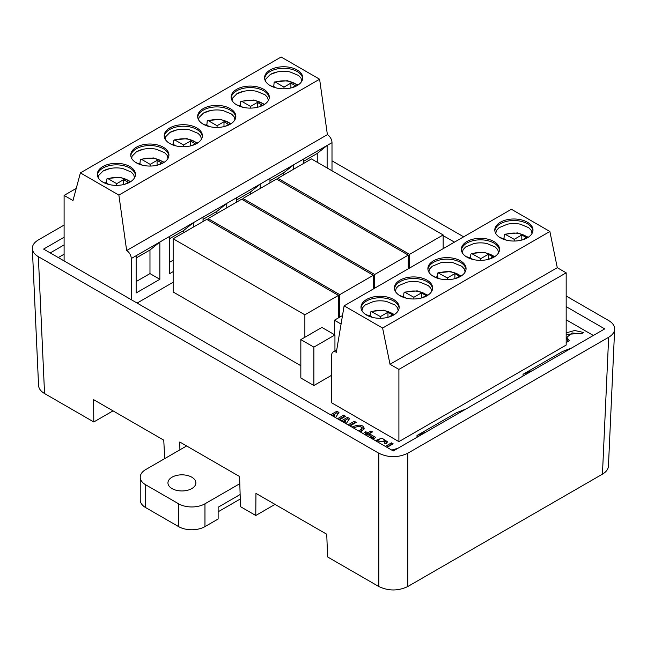 <?xml version="1.0" encoding="UTF-8"?>
<svg xmlns="http://www.w3.org/2000/svg" width="647" height="647" viewBox="0 0 647 647"><rect width="100%" height="100%" fill="white"/><g stroke="black" fill="none" stroke-linecap="round" stroke-linejoin="round"><path stroke-width="0.97" d="M145.688 484.797L178.621 503.803L178.621 526.618L145.688 507.612L145.688 484.797A18.626 10.756 180 0 1 140.237 477.195A18.626 10.756 180 0 1 145.688 469.585L186.627 445.953M140.237 477.195L140.237 500.002A18.626 10.756 0 0 0 145.688 507.612M218.136 511.793L240.272 499.007M240.134 494.526L218.136 507.232L218.136 519.015L204.962 526.618L204.962 503.803A18.626 10.756 180 0 1 178.621 503.803M178.621 526.618A18.626 10.756 0 0 0 204.962 526.618M204.962 503.803L239.802 483.689M172.037 488.598A13.967 8.063 180 0 1 167.945 482.897A13.967 8.063 180 0 1 181.912 474.833A13.967 8.063 180 0 1 195.879 482.897A13.967 8.063 180 0 1 187.258 490.345A13.967 8.063 180 0 1 172.037 488.598M64.102 225.075L38.343 239.94C34.299 242.358 32.301 245.253 32.35 248.61C32.568 251.74 34.566 254.425 38.343 256.665L378.827 453.24C388.475 457.801 398.131 457.801 407.788 453.24L608.657 337.273C612.434 335.025 614.432 332.34 614.65 329.218C614.699 325.853 612.701 322.966 608.657 320.548L566.174 296.019M64.102 237.239L43.592 249.079L393.279 450.967L604.727 328.894L566.174 306.638M58.279 257.555L64.102 254.198M64.102 244.914L50.24 252.912M179.898 449.843L179.777 441.998L239.584 476.532L240.506 506.674L255.775 515.497L255.953 493.378L326.743 534.252L327.608 556.962L378.827 586.53L378.827 453.24M38.343 256.665L44.554 393.546L93.791 421.973L93.621 399.66L163.756 440.146L164.726 458.602M608.439 466.099C608.22 469.221 606.223 471.906 602.446 474.146L608.657 337.273M407.788 453.24L407.788 586.53L602.446 474.146M407.788 586.53C398.131 591.099 388.475 591.099 378.827 586.53M332 160.82L463.648 236.826M454.453 242.132L443.163 235.613M93.791 421.973L113.031 410.861M44.554 393.546C40.777 391.298 38.78 388.612 38.561 385.491M571.786 347.908L562.567 351.458L523.051 374.273L523.051 376.044M523.051 374.273L532.271 370.723M593.331 335.469L566.174 319.788M465.735 409.139L456.515 412.689L417 435.504L417 437.275M417 435.504L426.219 431.953M275.015 504.385L255.775 515.497M131.268 299.698L131.268 258.533A6.519 3.761 -120 0 0 126.658 250.551L327.39 134.657A6.519 3.761 60 0 1 332 142.647L332 170.776M136.145 255.719L159.849 242.035L159.849 279.294L136.145 292.978L136.145 255.719L131.268 258.533M173.153 271.611L169.595 273.665L169.595 236.406L193.307 222.714L193.307 227.129M203.053 221.5L203.053 217.093L226.757 203.401L226.757 207.808M236.503 202.188L236.503 197.772L260.215 184.088L260.215 188.495M269.961 182.866L269.961 178.459L293.665 164.775L293.665 169.182M303.419 163.554L303.419 159.146L327.123 145.454L327.123 167.969M137.107 303.071L173.153 282.254M327.39 134.657L319.61 79.217L118.878 195.103L126.658 250.551M236.705 89.302A19.095 11.023 0 0 0 231.108 97.09A19.095 11.023 0 0 0 250.203 108.114A19.095 11.023 0 0 0 269.298 97.09A19.095 11.023 0 0 0 257.514 86.908A19.095 11.023 0 0 0 236.705 89.302M297.159 85.574A19.095 11.023 0 0 0 302.747 77.777A19.095 11.023 0 0 0 283.661 66.754A19.095 11.023 0 0 0 264.566 77.777A19.095 11.023 0 0 0 276.35 87.96A19.095 11.023 0 0 0 297.159 85.574M230.251 124.2A19.095 11.023 0 0 0 235.84 116.411A19.095 11.023 0 0 0 216.753 105.388A19.095 11.023 0 0 0 197.659 116.411A19.095 11.023 0 0 0 209.442 126.594A19.095 11.023 0 0 0 230.251 124.2M319.61 79.217L281.13 57.001L80.398 172.886L118.878 195.103M136.339 147.241A19.095 11.023 0 0 0 130.751 155.037A19.095 11.023 0 0 0 149.845 166.061A19.095 11.023 0 0 0 168.932 155.037A19.095 11.023 0 0 0 157.148 144.855A19.095 11.023 0 0 0 136.339 147.241M196.793 143.521A19.095 11.023 0 0 0 202.39 135.724A19.095 11.023 0 0 0 183.295 124.701A19.095 11.023 0 0 0 164.201 135.724A19.095 11.023 0 0 0 175.992 145.907A19.095 11.023 0 0 0 196.793 143.521M129.885 182.147A19.095 11.023 0 0 0 135.482 174.35A19.095 11.023 0 0 0 116.387 163.327A19.095 11.023 0 0 0 97.293 174.35A19.095 11.023 0 0 0 109.084 184.532A19.095 11.023 0 0 0 129.885 182.147M76.241 188.406L64.102 195.418L72.99 200.546L80.398 172.886M64.102 195.418L64.102 260.919M242.762 107.248L240.288 105.817L240.708 101.636L241.938 101.45C248.958 99.339 255.452 99.792 261.412 102.784L263.976 104.725M258.857 106.917L262.051 105.073L257.441 102.412L250.526 106.407L241.938 101.45M239.997 106.407L235.815 104.337M276.212 87.927L273.746 86.504L274.158 82.323L275.396 82.137C282.415 80.026 288.902 80.471 294.87 83.471L297.434 85.412M292.315 87.604L295.509 85.76L290.899 83.099L283.984 87.094L275.396 82.137M273.446 87.094L269.273 85.024M209.304 126.561L206.838 125.13L207.25 120.949L208.488 120.763C215.508 118.66 221.994 119.105 227.962 122.105L230.526 124.038M225.407 126.23L228.601 124.394L223.991 121.725L217.077 125.72L208.488 120.763M206.539 125.72L202.365 123.658M250.526 106.407L250.526 108.114M257.441 102.412L257.441 107.297M283.984 87.094L283.984 88.801M290.899 83.099L290.899 87.976M217.077 125.72L217.077 127.427M223.991 121.725L223.991 126.61M238.824 105.736A19.095 11.023 180 0 1 240.344 105.146M272.282 86.415A19.095 11.023 180 0 1 273.802 85.833M205.374 125.049A19.095 11.023 180 0 1 206.886 124.459M236.705 93.864A19.095 11.023 180 0 1 243.749 91.284A19.095 11.023 180 0 1 256.657 91.284L265.011 94.761L267.526 97.382L268.351 100.52M270.155 74.551A19.095 11.023 180 0 1 277.207 71.971A19.095 11.023 180 0 1 290.115 71.971L298.469 75.44L300.976 78.069L301.801 81.207M203.247 113.176A19.095 11.023 180 0 1 210.299 110.597A19.095 11.023 180 0 1 223.199 110.597L231.561 114.074L234.068 116.703L234.893 119.841M269.249 97.851A19.095 11.023 0 0 0 256.899 88.291A19.095 11.023 0 0 0 236.705 90.823A19.095 11.023 0 0 0 231.157 97.851M302.707 78.538A19.095 11.023 0 0 0 290.349 68.978A19.095 11.023 0 0 0 270.155 71.51A19.095 11.023 0 0 0 264.615 78.538M235.799 117.172A19.095 11.023 0 0 0 223.441 107.604A19.095 11.023 0 0 0 203.247 110.136A19.095 11.023 0 0 0 197.707 117.172M317.248 162.26L317.248 153.444L303.419 161.426M283.79 174.884L283.79 172.757L269.961 180.739M250.332 194.197L250.332 192.07L236.503 200.052M250.332 192.07L260.215 184.088L269.961 178.459M283.79 172.757L293.665 164.775L303.419 159.146M317.248 153.444L327.123 145.454L332 142.647M142.397 165.187L139.93 163.764L140.342 159.583L141.58 159.388C148.6 157.286 155.086 157.731 161.054 160.731L163.618 162.672M158.499 164.864L161.693 163.02L157.084 160.359L150.169 164.354L141.58 159.388M139.631 164.354L135.449 162.284M175.855 145.874L173.38 144.451L173.8 140.27L175.03 140.075C182.05 137.973 188.544 138.418 194.504 141.418L197.068 143.359M191.949 145.551L195.143 143.707L190.533 141.046L183.619 145.033L175.03 140.075M173.089 145.041L168.907 142.971M108.947 184.5L106.472 183.077L106.892 178.895L108.122 178.709C115.142 176.599 121.636 177.043 127.596 180.044L130.16 181.985M125.041 184.177L128.235 182.333L123.626 179.672L116.711 183.667L108.122 178.709M106.181 183.667L102 181.597M150.169 164.354L150.169 166.061M157.084 160.359L157.084 165.236M183.619 145.033L183.619 146.748M190.533 141.046L190.533 145.923M116.711 183.667L116.711 185.374M123.626 179.672L123.626 184.549M138.466 163.675A19.095 11.023 180 0 1 139.978 163.093M171.916 144.362A19.095 11.023 180 0 1 173.436 143.771M105.008 182.988A19.095 11.023 180 0 1 106.529 182.405M136.339 151.802A19.095 11.023 180 0 1 143.391 149.222A19.095 11.023 180 0 1 156.291 149.222L164.645 152.7L167.161 155.329L167.985 158.466M169.797 132.489A19.095 11.023 180 0 1 176.841 129.91A19.095 11.023 180 0 1 189.749 129.91L198.103 133.387L200.61 136.016L201.443 139.154M102.889 171.123A19.095 11.023 180 0 1 109.933 168.543A19.095 11.023 180 0 1 122.841 168.543L131.195 172.021L133.703 174.641L134.536 177.779M168.891 155.798A19.095 11.023 0 0 0 156.534 146.238A19.095 11.023 0 0 0 136.339 148.761A19.095 11.023 0 0 0 130.791 155.798M202.341 136.485A19.095 11.023 0 0 0 189.992 126.917A19.095 11.023 0 0 0 169.797 129.449A19.095 11.023 0 0 0 164.249 136.485M135.433 175.111A19.095 11.023 0 0 0 123.084 165.551A19.095 11.023 0 0 0 102.889 168.083A19.095 11.023 0 0 0 97.341 175.111M216.882 213.518L216.882 211.383L203.053 219.373M183.424 232.831L183.424 230.704L169.595 238.686M173.153 260.207L169.595 262.261M159.849 279.294L149.975 273.592L149.975 250.017L136.145 257.999M149.975 273.592L136.145 281.574M149.975 250.017L159.849 242.035L169.595 236.406M183.424 230.704L193.307 222.714L203.053 217.093M216.882 211.383L226.757 203.401L236.503 197.772M344.123 305.837L336.343 352.291A6.519 3.761 -120 0 0 333.084 351.968A6.519 3.761 -120 0 0 331.733 354.952L331.733 402.863L398.9 441.642L398.9 369.397L390.012 364.269L382.603 328.053L549.877 231.48L511.397 209.264L344.123 305.837L382.603 328.053M433.474 260.846A19.095 11.023 0 0 0 427.885 268.642A19.095 11.023 0 0 0 446.98 279.666A19.095 11.023 0 0 0 466.066 268.642A19.095 11.023 0 0 0 454.283 258.46A19.095 11.023 0 0 0 433.474 260.846M366.566 299.48A19.095 11.023 0 0 0 360.977 307.276A19.095 11.023 0 0 0 380.072 318.3A19.095 11.023 0 0 0 399.159 307.276A19.095 11.023 0 0 0 387.375 297.086A19.095 11.023 0 0 0 366.566 299.48M427.02 295.752A19.095 11.023 0 0 0 432.617 287.955A19.095 11.023 0 0 0 413.522 276.932A19.095 11.023 0 0 0 394.427 287.955A19.095 11.023 0 0 0 406.219 298.146A19.095 11.023 0 0 0 427.02 295.752M493.936 257.126A19.095 11.023 0 0 0 499.524 249.33A19.095 11.023 0 0 0 480.43 238.306A19.095 11.023 0 0 0 461.343 249.33A19.095 11.023 0 0 0 473.127 259.512A19.095 11.023 0 0 0 493.936 257.126M500.39 222.22A19.095 11.023 0 0 0 494.793 230.017A19.095 11.023 0 0 0 513.888 241.04A19.095 11.023 0 0 0 532.982 230.017A19.095 11.023 0 0 0 521.191 219.834A19.095 11.023 0 0 0 500.39 222.22M390.012 364.269L557.285 267.696L549.877 231.48M557.285 267.696L566.174 272.824L398.9 369.397M398.9 441.642L566.174 345.069L566.174 272.824M399.749 295.59L399.134 295.202M399.992 295.356L403.316 297.272M406.081 298.105L403.607 296.682L403.914 292.921L404.626 292.12L413.862 297.28L421.432 292.905L426.041 295.566L422.224 297.774M366.291 314.903L365.684 314.515M366.534 314.668L369.858 316.585M372.623 317.426L370.157 315.995L370.456 312.242L371.168 311.442L380.404 316.593L387.974 312.218L392.583 314.879L388.766 317.087M433.207 276.277L432.592 275.889M433.45 276.043L436.765 277.959M439.531 278.792L437.065 277.369L437.372 273.608L438.076 272.808L447.312 277.959L454.89 273.592L459.499 276.253L455.674 278.453M413.862 297.28L413.862 298.979M421.432 292.905L421.432 297.992M380.404 316.593L380.404 318.292M387.974 312.218L387.974 317.305M447.312 277.959L447.312 279.666M454.89 273.592L454.89 278.679M402.143 296.601A19.095 11.023 180 0 1 403.663 296.011M368.693 315.914A19.095 11.023 180 0 1 370.213 315.324M435.601 277.28A19.095 11.023 180 0 1 437.121 276.698M395.382 291.385L396.207 288.247L398.714 285.626L407.068 282.149A19.095 11.023 180 0 1 419.976 282.149L428.33 285.626L430.845 288.247L431.67 291.385M361.924 310.706L362.749 307.568L365.264 304.939L373.618 301.462A19.095 11.023 180 0 1 386.518 301.462L394.88 304.939L397.387 307.568L398.212 310.706M428.832 272.072L429.657 268.934L432.172 266.305L440.526 262.836A19.095 11.023 180 0 1 453.434 262.836L461.788 266.305L464.295 268.934L465.12 272.072M432.568 288.716A19.095 11.023 0 0 0 413.522 278.461A19.095 11.023 0 0 0 394.476 288.716M399.118 308.037A19.095 11.023 0 0 0 386.76 298.469A19.095 11.023 0 0 0 366.566 301.001A19.095 11.023 0 0 0 361.026 308.037M466.026 269.403A19.095 11.023 0 0 0 453.668 259.843A19.095 11.023 0 0 0 433.474 262.375A19.095 11.023 0 0 0 427.934 269.403M466.657 256.964L466.042 256.576M466.899 256.722L470.223 258.646M472.989 259.479L470.515 258.056L470.822 254.295L471.534 253.495L480.77 258.646L488.339 254.279L492.949 256.94L489.132 259.14M500.115 237.651L499.5 237.263M500.357 237.409L503.681 239.333M506.439 240.166L503.973 238.743L504.28 234.982L504.983 234.182L514.219 239.333L521.797 234.958L526.407 237.619L522.582 239.827M480.77 258.646L480.77 260.353M488.339 254.279L488.339 259.366M514.219 239.333L514.219 241.04M521.797 234.958L521.797 240.045M469.051 257.967A19.095 11.023 180 0 1 470.571 257.377M502.509 238.654A19.095 11.023 180 0 1 504.029 238.064M462.29 252.759L463.115 249.621L465.622 246.992L473.976 243.515A19.095 11.023 180 0 1 486.884 243.515L495.238 246.992L497.753 249.621L498.578 252.759M495.739 233.446L496.564 230.308L499.08 227.679L507.434 224.202A19.095 11.023 180 0 1 520.342 224.202L528.696 227.679L531.203 230.308L532.028 233.446M499.476 250.09A19.095 11.023 0 0 0 480.43 239.827A19.095 11.023 0 0 0 461.384 250.09M532.934 230.777A19.095 11.023 0 0 0 520.576 221.209A19.095 11.023 0 0 0 500.39 223.741A19.095 11.023 0 0 0 494.842 230.777M300.831 339.594L321.907 327.431L334.944 334.96L313.868 347.124L300.831 339.594L300.831 377.994L313.868 385.523L331.733 375.211M341.276 420.946L347.479 417.364L349.582 418.577L346.129 423.745M348.078 424.869L354.281 421.286L356.214 422.402L350.011 425.985M344.293 422.685L345.466 420.752L343.209 422.062M364.787 434.517L366.283 433.652L364.269 432.487L365.692 431.662L367.714 432.827L370.901 430.983L372.502 431.905L369.308 433.749L375.778 437.485L374.346 438.302L371.807 438.569M385.353 446.39L391.475 442.855L393.15 443.826L387.035 447.36M587.444 338.874L577.795 344.439M173.153 238.759L304.866 314.806L338.446 295.412L206.741 219.373L173.153 238.759L173.153 291.991L300.831 365.701M566.174 332.882L574.714 330.496L583.634 332.509L581.103 333.965L572.037 332.914L566.861 337.354L569.303 340.783L566.772 342.239L566.174 341.867M391.71 450.061L397.808 448.355M375.333 440.607L381.9 438.1L387.31 441.675L385.984 443.858L384.221 443.13L384.941 441.553L377.508 441.861M351.968 427.117C358.834 424.141 362.91 424.537 364.196 428.314L360.84 432.236M330.657 414.816L336.869 411.233L338.963 412.446L335.51 417.614M337.467 418.746L343.67 415.164L345.603 416.28L339.4 419.863M333.674 416.555L334.936 414.678L332.59 415.932M304.866 314.806L304.866 337.265M338.446 295.412L338.446 317.879M339.764 294.652L373.351 275.258L241.646 199.219L208.059 218.613L339.764 294.652L339.764 317.119M208.059 218.613L208.059 220.134M373.351 275.258L373.351 288.958M374.67 274.498L408.257 255.112L276.544 179.065L242.957 198.459L374.67 274.498L374.67 288.198M242.957 198.459L242.957 199.98M408.257 255.112L408.257 268.804M409.575 254.352L443.163 234.958L311.45 158.919L277.862 178.305L409.575 254.352L409.575 268.044M277.862 178.305L277.862 179.826M443.163 234.958L443.163 248.658M568.131 341.454L566.861 338.874M582.211 333.326L566.174 334.402M579.477 343.468L583.125 341.365M393.861 450.636L393.166 450.902M391.475 442.855L391.475 444.376L386.671 447.15M387.157 442.419L383.517 439.879M379.797 439.669L376.174 441.092M384.941 441.553L384.9 443.413M369.308 433.749L369.308 435.269L374.459 438.245M370.901 430.983L370.901 432.503L367.714 434.347L365.587 433.247M367.714 432.827L367.714 434.347M365.692 431.662L365.692 433.183M366.283 433.652L366.097 435.277M370.019 437.542L372.583 437.291L372.583 438.488M372.583 437.291L367.876 434.574L366.38 435.439M359.142 431.258L361.819 428.12L361.819 429.64L360.298 431.929M361.819 428.12C360.711 425.928 357.977 425.912 353.618 428.071M364.043 429.05L360.832 426.777M356.141 426.963L353.399 427.942M347.479 417.364L347.479 418.884L342.595 421.707M345.547 420.801L345.021 423.106M354.281 421.286L354.281 422.814L349.396 425.629M354.896 423.162L354.281 422.814M348.846 419.668L347.479 418.884M336.869 411.233L336.869 412.754L331.976 415.576M334.936 414.678L334.41 416.983M343.67 415.164L343.67 416.684L338.785 419.507M344.285 417.04L343.67 416.684M338.235 413.546L336.869 412.754M313.868 347.124L313.868 385.523M334.944 334.96L334.944 350.892M341.074 324.05L334.418 320.208L334.418 334.653M334.418 320.208L342.498 315.542M405.257 292.315C412.276 290.204 418.771 290.649 424.739 293.649L427.295 295.59M371.807 311.628C378.827 309.517 385.313 309.97 391.281 312.97L393.845 314.903M438.715 273.002C445.734 270.891 452.221 271.336 458.189 274.336L460.753 276.277M472.164 253.681C479.184 251.578 485.679 252.023 491.647 255.023L494.203 256.964M505.622 234.368C512.642 232.265 519.137 232.71 525.097 235.71L527.661 237.651M608.431 466.277L614.642 329.396M32.358 248.796L38.569 385.669M264.631 104.313L253.915 100.002L241.145 101.272M298.089 85L287.373 80.689L274.603 81.959M231.181 123.626L220.465 119.315L207.695 120.593M243.749 91.284L236.883 93.791L232.451 98.223L232.063 100.52M277.207 71.971L270.333 74.47L265.901 78.91L265.513 81.207M210.299 110.597L203.425 113.104L198.993 117.536L198.605 119.841M164.273 162.251L153.557 157.949L140.787 159.219M197.723 142.938L187.007 138.636L174.237 139.906M130.815 181.572L120.099 177.262L107.329 178.532M143.391 149.222L136.517 151.73L132.085 156.17L131.697 158.466M176.841 129.91L169.967 132.417L165.543 136.857L165.147 139.154M109.933 168.543L103.059 171.043L98.635 175.483L98.239 177.779M333.084 351.968L336.747 349.849M427.95 295.178L417.234 290.867L404.464 292.137M394.5 314.491L383.784 310.18L371.014 311.458M461.408 275.865L450.692 271.554L437.922 272.824M494.866 256.544L484.142 252.241L471.372 253.511M528.316 237.231L517.6 232.92L504.83 234.198M566.861 338.891L566.861 337.37"/></g></svg>
